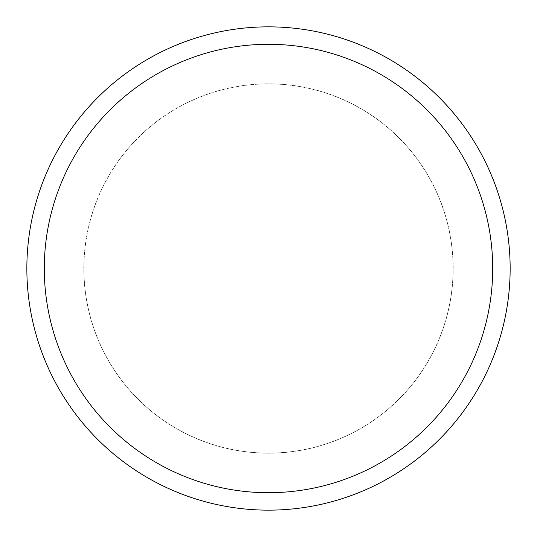 <?xml version="1.0" encoding="UTF-8"?>
<svg xmlns="http://www.w3.org/2000/svg" width="537" height="537" viewBox="0 0 537 537"><rect width="100%" height="100%" fill="white"/><g stroke="black" fill="none" stroke-linecap="round" stroke-linejoin="round"><path stroke-width="0.4" stroke-dasharray="2.69 2.01" d="M268.5 83.893A184.607 184.607 0 0 1 453.107 268.5A184.607 184.607 0 0 1 268.5 453.107A184.607 184.607 0 0 1 83.893 268.5A184.607 184.607 0 0 1 268.5 83.893A184.607 184.607 0 0 1 453.107 268.5A184.607 184.607 0 0 1 268.5 453.107A184.607 184.607 0 0 1 83.893 268.5A184.607 184.607 0 0 1 268.5 83.893M268.5 83.859A184.641 184.641 0 0 1 453.141 268.5A184.641 184.641 0 0 1 268.5 453.141A184.641 184.641 0 0 1 83.859 268.5A184.641 184.641 0 0 1 268.5 83.859M268.5 26.85A241.65 241.65 0 0 1 510.15 268.5A241.65 241.65 0 0 1 268.5 510.15A241.65 241.65 0 0 1 26.85 268.5A241.65 241.65 0 0 1 268.5 26.85M83.893 268.5A184.607 184.607 0 0 1 268.5 83.893A184.607 184.607 0 0 1 453.107 268.5A184.607 184.607 0 0 1 268.5 453.107A184.607 184.607 0 0 1 83.893 268.5M83.819 268.5A184.681 184.681 0 0 1 268.5 83.819A184.681 184.681 0 0 1 453.181 268.5A184.681 184.681 0 0 1 268.5 453.181A184.681 184.681 0 0 1 83.819 268.5"/><path stroke-width="0.81" d="M268.5 26.85A241.65 241.65 0 0 1 510.15 268.5A241.65 241.65 0 0 1 268.5 510.15A241.65 241.65 0 0 1 26.85 268.5A241.65 241.65 0 0 1 268.5 26.85M268.5 44.296A224.204 224.204 0 0 1 492.704 268.5A224.204 224.204 0 0 1 268.5 492.704A224.204 224.204 0 0 1 44.296 268.5A224.204 224.204 0 0 1 268.5 44.296"/></g></svg>
